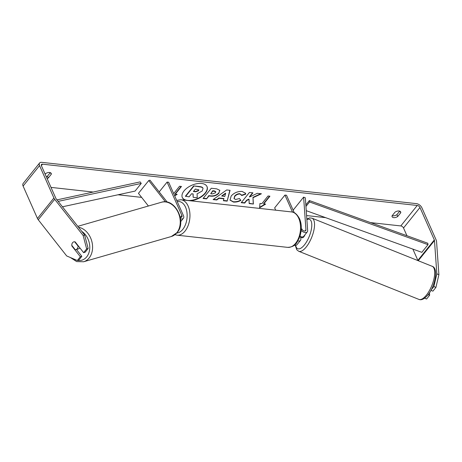 <?xml version="1.0" encoding="UTF-8"?>
<svg xmlns="http://www.w3.org/2000/svg" width="462" height="462" viewBox="0 0 462 462"><rect width="100%" height="100%" fill="white"/><g stroke="black" fill="none" stroke-linecap="round" stroke-linejoin="round"><path stroke-width="0.69" d="M148.406 206.012L138.456 193.353L148.735 180.561L165.488 201.877M180.492 218.751A4.811 2.76 38.8 0 0 183.42 218.249A4.811 2.76 38.8 0 0 183.466 215.656L168.665 182.259L167.088 182.086L181.884 215.477A2.807 1.611 38.8 0 1 181.861 216.99A2.807 1.611 38.8 0 1 180.249 217.313M159.194 191.909L167.088 182.086M167.238 202.148L149.988 180.197L148.735 180.561M302.125 229.781L302.079 229.094A4.008 1.542 -68.2 0 0 302.038 229.083A4.008 1.542 -68.2 0 0 301.553 229.077A4.008 1.542 -68.2 0 1 301.848 229.037L302.079 229.129M300.739 237.156L300.866 238.975A4.811 2.76 -141.2 0 1 300.496 240.338A4.811 2.76 -141.2 0 1 297.938 240.933M293.399 210.77L293.341 209.921L303.621 197.13L305.336 197.817L307.652 230.532A4.811 2.76 -141.2 0 1 307.276 231.895A4.811 2.76 -141.2 0 1 301.195 230.492M299.971 236.417A4.811 2.76 38.8 0 0 303.782 236.244L307.276 231.895M300.496 240.338L296.997 244.687A4.811 2.76 -141.2 0 1 294.277 245.241M303.621 197.13L305.936 229.845A2.807 1.611 -141.2 0 1 305.717 230.642A2.807 1.611 -141.2 0 1 303.499 230.746A2.807 1.611 -141.2 0 1 301.316 228.638L301.311 228.615M294.271 212.739L286.521 195.241L284.938 195.068L292.481 212.087M275.687 210.175L274.659 207.86L284.938 195.068M299.139 238.583A2.807 1.611 -141.2 0 1 298.931 239.085A2.807 1.611 -141.2 0 1 298.897 239.125M300.953 237.243A4.008 1.542 -68.2 0 0 301.12 237.341L302.154 237.757A4.008 1.542 -68.2 0 0 303.834 236.798A4.008 1.542 -68.2 0 0 305.047 234.673M299.838 236.798L301.311 237.387A4.008 1.542 -68.2 0 1 301.12 237.341M301.848 229.037L301.882 229.516M182.259 197.407A13.513 7.409 156.1 0 0 187.607 200.41A13.513 7.409 156.1 0 0 201.773 196.142A13.513 7.409 156.1 0 0 206.964 186.457M190.246 200.762A13.513 7.409 156.1 0 0 203.124 195.501A13.513 7.409 156.1 0 0 207.034 186.613A13.513 7.409 156.1 0 0 201.611 183.46A13.513 7.409 156.1 0 0 187.329 187.815A13.513 7.409 156.1 0 0 182.323 197.563A13.513 7.409 156.1 0 0 185.58 200.248M84.644 235.048L88.15 248.475L86.648 248.903L83.137 235.481L84.644 235.048L56.197 198.851A2.402 1.38 -141.2 0 1 55.804 198.21L41.441 165.812A2.402 1.38 -141.2 0 1 41.465 164.512A2.402 1.38 -141.2 0 1 42.521 164.183L417.25 205.469A2.402 1.38 -141.2 0 1 419.964 207.519L434.32 239.922A2.402 1.38 -141.2 0 1 434.482 240.535L436.838 273.856L438.9 274.682L435.926 287.393L433.864 286.567L436.838 273.856M51.011 187.393L93.214 192.048M118.012 194.779L141.62 197.378M306.589 215.558L325.635 217.654M370.553 222.603L400.802 225.935A2.402 1.38 -141.2 0 1 403.517 227.985L406.941 235.724M253.112 197.655L261.434 193.78L257.282 193.324L249.595 196.997L252.933 192.845L249.428 192.458L241.204 202.691L244.71 203.078L246.835 200.433L249.047 199.422L249.168 203.569L253.372 204.037L252.98 197.349L260.793 193.711M223.972 198.816L219.08 198.279L216.73 199.994L213.115 199.596L226.692 189.946L230.047 190.315L227.16 201.143L223.429 200.733L223.839 198.51L218.942 197.973L219.08 198.279M45.149 174.18L45.611 173.614A4.008 2.195 -23.9 0 1 49.613 172.482A4.008 2.195 -23.9 0 1 51.218 173.417A4.008 2.195 -23.9 0 1 51.294 174.238L48.267 178.003A4.008 2.195 -23.9 0 1 47.118 178.621M397.718 216.511L400.745 212.745A4.008 2.195 156.1 0 0 400.669 211.919A4.008 2.195 156.1 0 0 399.064 210.984A4.008 2.195 156.1 0 0 395.056 212.116L392.03 215.881A4.008 2.195 156.1 0 0 392.111 216.701A4.008 2.195 156.1 0 0 397.718 216.511L396.904 214.668L399.746 211.14M265.656 204.083L259.609 207.761L259.973 203.459L261.867 203.667L268.035 195.992L269.929 196.2L263.762 203.875L265.656 204.083M173.677 193.566L179.568 186.244L181.462 186.452L175.294 194.127L177.189 194.335L174.694 195.853M219.086 193.029L219.063 193.058C216.863 195.466 214.068 196.494 210.666 196.148L208.934 195.952L206.583 198.879L203.078 198.493L211.301 188.259L216.718 188.854L219.86 190.379L218.924 192.752C216.73 195.16 213.929 196.188 210.528 195.842L208.795 195.645L208.934 195.952M241.788 195.518L239.992 194.011C237.976 193.959 236.244 194.75 234.8 196.385L234.124 198.637L235.597 199.48L239.449 198.55L240.858 200.364C238.646 201.68 236.163 202.246 233.408 202.056L230.041 200.138L231.167 196.015C234.095 192.787 237.745 191.256 242.105 191.43L245.536 193.266L245.749 194.155L241.788 195.518L241.568 194.854M400.745 212.745L400.109 211.313M51.294 174.238L50.664 172.805M83.137 235.481L54.689 199.284A4.811 2.76 -141.2 0 1 53.904 198.002L39.547 165.604A4.811 2.76 -141.2 0 1 39.593 163.005A4.811 2.76 -141.2 0 1 41.707 162.341L416.435 203.632A4.811 2.76 -141.2 0 1 421.858 207.727L436.215 240.13A4.811 2.76 -141.2 0 1 436.544 241.36L438.9 274.682M50.294 172.632L47.453 176.166A4.008 2.195 -23.9 0 1 46.304 176.784M392.221 215.65A4.008 2.195 156.1 0 0 396.904 214.668M77.321 260.51L78.823 260.077L81.843 256.323L80.342 256.757L77.321 260.51L66.69 255.948L38.242 219.75A4.811 2.76 -141.2 0 1 37.457 218.468L23.1 186.071A4.811 2.76 -141.2 0 1 23.146 183.472L39.593 163.005M412.872 249.11L417.873 260.389A2.402 1.38 -141.2 0 1 417.96 260.614M430.925 290.35L432.906 291.147L435.926 287.393M424.613 298.198L426.599 298.995L429.62 295.241L429.446 292.816M431.127 289.969L433.864 286.567M428.141 294.646L429.62 295.241M81.843 256.323L76.438 249.445M86.648 248.903L83.628 252.662L85.135 252.229L88.15 248.475M83.628 252.662L75.144 241.869A4.008 3.043 -106.1 0 0 73.81 241.863A4.008 3.043 -106.1 0 0 72.557 242.717A4.008 3.043 -106.1 0 0 71.858 245.963L80.342 256.757M72.188 245.865L71.858 245.963M48.267 178.003L47.453 176.166M193.688 185.909L199.809 186.873C201.715 187.104 202.789 187.63 203.043 188.444L202.905 188.138C202.656 187.324 201.576 186.798 199.676 186.567L193.688 185.909L185.447 196.165L189.091 196.858L191.586 193.751L193.128 193.919L193.18 197.309L192.995 193.907M203.043 188.444L202.223 190.985L197.083 193.844L197.234 197.753L193.18 197.309M185.58 196.471L193.821 186.215M269.577 196.159L263.629 203.569L263.762 203.875M265.119 204.025L259.644 207.351M181.11 186.411L175.156 193.821L175.294 194.127M174.555 195.547L176.646 194.277M218.942 197.973L216.591 199.688L216.73 199.994M216.591 199.688L213.467 199.347M229.833 190.292L227.16 201.143M227.027 200.837L223.51 200.45M225.658 193.468L225.52 193.162L221.777 195.894L224.734 196.512L225.658 193.468L221.916 196.206M208.795 195.645L206.583 198.879M206.445 198.573L203.297 198.227M219.785 190.228L218.948 192.723M215.685 191.638L214.397 190.904L212.757 190.719L210.718 193.734L212.381 193.913L215.477 192.775L215.777 191.782L212.89 191.025L210.718 193.734M212.757 190.719L212.89 191.025M249.157 203.28L253.372 204.037M253.24 203.73L252.98 197.349M241.418 202.425L244.571 202.772L246.696 200.127L248.908 199.11L249.047 199.422M246.696 200.127L246.835 200.433M244.571 202.772L244.71 203.078M252.581 192.81L249.457 196.691L249.595 196.997M240.725 200.058C238.507 201.374 236.024 201.94 233.27 201.75L229.978 199.988M245.461 193.116L245.749 194.155M245.617 193.849L241.713 195.189M241.655 195.212L239.853 193.705C237.838 193.653 236.111 194.444 234.667 196.079L234.067 198.481M198.55 190.771L198.845 189.859L195.357 189.062L193.376 191.522L195.692 191.782L198.55 190.771L198.747 189.715M193.595 191.256L195.559 191.476L198.417 190.465M76.022 249.561A4.008 3.043 -106.1 0 0 77.27 248.712A4.008 3.043 -106.1 0 0 78.038 246.061L74.671 241.782A4.008 3.043 -106.1 0 0 73.81 241.863A4.008 3.043 -106.1 0 0 72.557 242.717A4.008 3.043 -106.1 0 0 71.795 245.362L75.162 249.642A4.008 3.043 -106.1 0 0 76.022 249.561L78.528 248.845A4.008 3.043 -106.1 0 0 79.776 247.99A4.008 3.043 -106.1 0 0 79.868 247.875M78.367 245.969L78.038 246.061M56.999 199.879L140.13 181.901L141.239 183.414L135.071 191.089L62.439 206.797M58.177 201.38L141.239 183.414M305.838 204.937L309.367 200.548L427.824 243.249L428.008 244.664L309.552 201.958L309.367 200.548M305.948 206.445L309.552 201.958M428.008 244.664L421.841 252.339L306.248 210.666M180.388 217.342L181.884 215.477M304.989 231.023L305.936 229.845M432.155 266.297A17.827 6.855 111.8 0 1 434.141 277.945A17.827 6.855 111.8 0 1 426.397 295.131A17.827 6.855 111.8 0 1 418.895 299.399L298.729 251.276A17.827 6.855 -68.2 0 0 306.225 247.008A17.827 6.855 -68.2 0 0 313.975 229.816A17.827 6.855 -68.2 0 0 311.989 218.174L432.155 266.297C438.652 267.96 435.285 286.301 427.858 295.004C424.399 299.006 421.408 300.473 418.895 299.399M306.878 219.617A15.823 6.087 111.8 0 1 311.7 226.963A15.823 6.087 111.8 0 1 304.412 244.941A15.823 6.087 111.8 0 1 295.668 245.357M41.366 165.621L42.521 164.183M400.802 225.935L417.25 205.469M418.254 260.73L434.482 240.535M417.873 260.389L434.32 239.922M403.517 227.985L419.964 207.519M38.242 219.75L54.689 199.284M37.457 218.468L53.904 198.002M23.1 186.071L39.547 165.604M199.676 186.567L199.809 186.873M218.924 192.752L219.063 193.058M210.528 195.842L210.666 196.148M214.397 190.904L214.535 191.21M233.27 201.75L233.408 202.056M239.853 193.705L239.992 194.011M234.667 196.079L234.8 196.385M234.638 196.107L234.777 196.414M198.441 190.436L198.573 190.742M195.559 191.476L195.692 191.782M78.517 227.252A17.827 13.542 73.9 0 1 91.309 239.697A17.827 13.542 73.9 0 1 89.16 257.975A17.827 13.542 73.9 0 1 83.605 261.763L76.652 261.579L70.305 257.496M73.475 258.859A15.823 12.018 -106.1 0 0 76.646 260.221M77.61 260.424A15.823 12.018 -106.1 0 0 86.729 256.832A15.823 12.018 -106.1 0 0 81.751 231.37M83.605 261.763L171.269 236.538A17.827 13.542 -106.1 0 0 176.825 232.75A17.827 13.542 -106.1 0 0 177.76 211.608A17.827 13.542 -106.1 0 0 161.405 202.269L77.789 226.334M177.044 235.181L287.63 247.366A17.827 10.851 -83.7 0 0 298.735 237.705A17.827 10.851 -83.7 0 0 298.729 218.26A17.827 10.851 -83.7 0 0 291.534 211.925L180.948 199.74A17.827 10.851 96.3 0 1 188.144 206.075A17.827 10.851 96.3 0 1 188.15 225.52A17.827 10.851 96.3 0 1 177.044 235.181L174.983 234.673M176.755 233.039A15.823 9.633 -83.7 0 0 185.828 223.654A15.823 9.633 -83.7 0 0 185.539 207.184A15.823 9.633 -83.7 0 0 177.258 201.651M180.694 221.645L183.42 218.249M311.989 218.174L309.552 217.914L306.837 218.994M295.27 245.374L296.771 249.757L298.729 251.276M215.777 191.782L215.644 191.476M234.124 198.637L233.986 198.331M171.269 236.538L177.206 232.502C186.989 221.65 174.919 197.626 161.405 202.269M287.63 247.366C292.123 247.153 295.235 245.489 296.985 242.377L300.138 235.874L301.149 230.931C301.622 226.415 301.085 222.349 299.538 218.728C296.956 214.102 294.288 211.839 291.534 211.925M180.948 199.74L176.709 200.41"/></g></svg>
